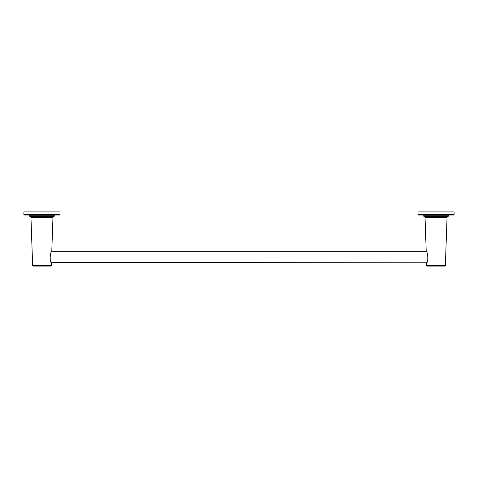 <?xml version="1.0" encoding="UTF-8"?>
<svg xmlns="http://www.w3.org/2000/svg" width="478" height="478" viewBox="0 0 478 478"><rect width="100%" height="100%" fill="white"/><g stroke="black" fill="none" stroke-linecap="round" stroke-linejoin="round"><path stroke-width="0.72" d="M426.758 262.219L51.391 262.506C49.533 262.733 50.035 251.44 51.773 251.667L52.956 217.747A1.315 1.315 -90 0 1 53.835 216.552A0.657 0.657 -90 0 0 54.277 215.931L54.277 215.166L29.648 215.166L29.648 215.931A0.657 0.657 90 0 0 30.09 216.552A1.315 1.315 90 0 1 30.968 217.747L32.635 265.547A0.544 0.544 0 0 0 33.179 266.067L50.746 266.067A0.544 0.544 0 0 0 51.283 265.547L32.635 265.547M60.025 214.508A0.49 0.49 0 0 1 59.529 215.004L24.39 215.004A0.49 0.49 0 0 1 23.9 214.508L23.9 211.933L60.025 211.933L60.025 214.508L23.9 214.508M51.391 262.506L51.283 265.547M51.773 251.667L426.227 251.667C427.965 251.44 428.467 262.733 426.609 262.506L426.717 265.547A0.544 0.544 0 0 0 427.254 266.067L444.821 266.067A0.544 0.544 0 0 0 445.365 265.547L426.717 265.547M445.365 265.547L447.032 217.747A1.315 1.315 -90 0 1 447.91 216.552A0.657 0.657 -90 0 0 448.352 215.931L423.723 215.931A0.657 0.657 90 0 0 424.165 216.552A1.315 1.315 90 0 1 425.044 217.747L426.227 251.667M448.352 215.931L448.352 215.166L423.723 215.166L423.723 215.931M454.1 214.508A0.49 0.49 0 0 1 453.61 215.004L418.471 215.004A0.49 0.49 0 0 1 417.975 214.508L417.975 211.933L454.1 211.933L454.1 214.508L417.975 214.508M53.835 216.552L30.09 216.552M52.956 217.747L30.968 217.747M54.277 215.931L29.648 215.931M447.91 216.552L424.165 216.552M447.032 217.747L425.044 217.747"/></g></svg>
